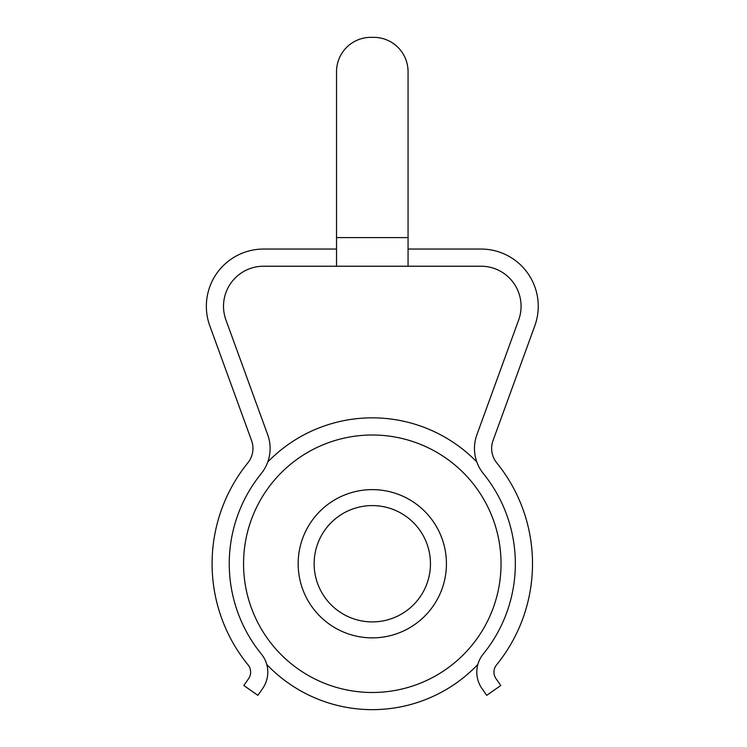 <?xml version="1.0" encoding="UTF-8"?>
<svg xmlns="http://www.w3.org/2000/svg" width="747" height="747" viewBox="0 0 747 747"><rect width="100%" height="100%" fill="white"/><g stroke="black" fill="none" stroke-linecap="round" stroke-linejoin="round"><path stroke-width="1.12" d="M336.533 249.05L263.57 249.05A57.22 57.22 0 0 0 209.804 325.841L251.58 440.618A22.886 22.886 0 0 1 247.845 462.86A160.203 160.203 0 0 0 248.069 664.905A11.448 11.448 0 0 1 248.564 678.696L243.802 685.503L257.864 695.345L262.627 688.538A28.61 28.61 0 0 0 261.375 654.064A143.041 143.041 0 0 1 261.179 473.663A40.049 40.049 0 0 0 267.706 434.745L225.93 319.968L267.706 434.745M373.724 37.35L370.867 37.35L373.724 37.35A34.334 34.334 0 0 1 408.058 71.684L408.058 266.221L481.031 266.221A40.049 40.049 0 0 1 518.661 319.968L476.885 434.745A40.049 40.049 0 0 0 483.412 473.663A143.041 143.041 0 0 1 483.216 654.064A28.61 28.61 0 0 0 481.964 688.538L486.736 695.345L500.789 685.503L496.027 678.696A11.448 11.448 0 0 1 496.531 664.905A160.203 160.203 0 0 0 496.746 462.86A22.886 22.886 0 0 1 493.02 440.618A22.886 22.886 0 0 0 496.746 462.86M481.031 249.05L408.058 249.05L481.031 249.05A57.22 57.22 0 0 1 534.796 325.841L493.02 440.618M263.57 266.221A40.049 40.049 0 0 0 225.93 319.968A40.049 40.049 0 0 1 263.57 266.221L336.533 266.221L336.533 237.611L408.058 237.611M408.058 266.221L336.533 266.221M370.867 37.35A34.334 34.334 0 0 0 336.533 71.684L336.533 237.611M336.533 234.745L336.533 71.684L336.533 234.745M267.781 461.945A145.908 145.908 0 0 1 476.819 461.945M477.828 664.494A145.908 145.908 0 0 1 266.763 664.494A145.908 145.908 0 0 0 477.828 664.494M248.069 664.905A11.448 11.448 0 0 1 248.564 678.696M481.031 266.221A40.049 40.049 0 0 1 518.661 319.968L476.885 434.745M251.58 440.618A22.886 22.886 0 0 1 252.962 448.443M243.559 563.742A128.736 128.736 0 0 1 372.295 435.006A128.736 128.736 0 0 1 501.041 563.742A128.736 128.736 0 0 1 372.295 692.488A128.736 128.736 0 0 1 243.559 563.742M298.165 563.742A74.13 74.13 0 0 1 372.295 489.621A74.13 74.13 0 0 1 446.426 563.742A74.13 74.13 0 0 1 372.295 637.873A74.13 74.13 0 0 1 298.165 563.742M314.142 563.742A58.163 58.163 0 0 1 372.295 505.588A58.163 58.163 0 0 1 430.459 563.742A58.163 58.163 0 0 1 372.295 621.906A58.163 58.163 0 0 1 314.142 563.742"/></g></svg>
